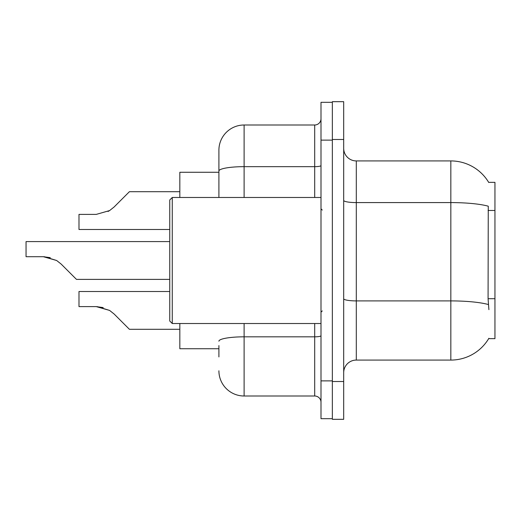 <?xml version="1.0" encoding="UTF-8"?>
<svg xmlns="http://www.w3.org/2000/svg" width="521" height="521" viewBox="0 0 521 521"><rect width="100%" height="100%" fill="white"/><g stroke="black" fill="none" stroke-linecap="round" stroke-linejoin="round"><path stroke-width="0.78" d="M488.893 309.656L488.079 298.709L488.262 206.192A44.116 7.659 180 0 0 450.834 202.584L450.834 160.924A44.116 44.116 0 0 1 488.763 182.506A44.116 44.116 0 0 0 450.834 160.924A44.116 44.116 0 0 1 488.665 182.35L494.95 182.35L494.95 338.65L488.665 338.65L488.893 338.272A44.116 44.116 0 0 1 450.834 360.076L356.299 360.076A12.602 12.602 0 0 0 343.691 372.684M218.905 195.323L218.905 164.076L218.905 172.269L179.83 172.269L179.83 197.479M218.905 348.731L179.83 348.731L179.83 323.521M343.691 139.491L332.346 139.491L332.346 101.68L343.691 101.68L343.691 381.509L332.346 381.509L332.346 419.32L343.691 419.32L332.346 419.32M343.691 381.509L343.691 419.32M488.665 182.35A44.116 44.116 0 0 0 450.834 160.924L356.299 160.924A12.602 12.602 0 0 1 343.691 148.316A12.602 12.602 0 0 0 356.299 160.924L356.299 360.076M218.905 356.924L218.905 345.586M321.001 380.877L321.001 418.689L332.346 418.689L332.346 102.311L321.001 102.311L321.001 380.877L332.346 380.877M244.115 323.521L244.115 395.999L314.704 395.999L314.704 323.521M218.905 197.479L218.905 150.211A25.21 25.21 0 0 1 244.115 125.001L314.704 125.001A6.304 6.304 0 0 0 321.001 118.697M218.905 150.211L218.905 164.076M321.001 402.303A6.304 6.304 0 0 0 314.704 395.999M244.115 395.999A25.21 25.21 0 0 1 218.905 370.789M169.748 291.506L78.99 291.506L78.99 306.615L96.281 306.615L109.586 310.418L114.106 314L129.41 329.305L179.83 329.305M103.197 307.585L96.281 306.615L78.99 306.615L96.281 306.615M109.586 310.418L97.225 306.635L109.586 310.418L97.225 306.635L109.586 310.418L114.106 314M169.748 241.594L26.05 241.594L26.05 256.703L43.341 256.703L56.646 260.5L61.165 264.082L76.47 279.386L169.748 279.386M50.257 257.667L43.341 256.703L26.05 256.703L43.341 256.703L50.257 257.667L43.341 256.703L26.05 256.703L43.341 256.703L50.257 257.667L43.341 256.703M56.646 260.5L44.285 256.716L56.646 260.5L44.285 256.716L56.646 260.5L61.165 264.082M108.042 211.467L109.586 210.582L96.281 214.385L78.99 214.385L78.99 229.494L169.748 229.494M114.106 207L109.586 210.582L114.106 207L109.586 210.582L114.106 207L109.586 210.582L114.106 207L109.586 210.582L114.106 207L109.586 210.582L114.106 207L129.41 191.695L179.83 191.695M172.269 323.521L169.748 321.001L169.748 199.999L172.269 197.479L172.269 323.521L321.001 323.521M494.95 298.709L488.079 298.709M494.95 210.471L488.079 210.471M450.834 360.076L450.834 202.584L356.299 202.584A12.602 2.188 0 0 1 343.691 200.396M488.398 304.544A44.116 7.659 180 0 0 450.834 300.904L356.299 300.904A12.602 2.188 -0 0 1 343.691 298.715M321.001 335.732A6.304 1.094 0 0 1 314.704 336.827L244.115 336.827A25.21 4.376 180 0 0 218.905 341.203M321.001 140.123L332.346 140.123M244.115 125.001L244.115 166.661L314.704 166.661L314.704 125.001M218.905 171.038A25.21 4.376 180 0 1 244.115 166.661L244.115 197.479M314.704 197.479L314.704 166.661A6.304 1.094 0 0 0 321.001 165.567M322.265 210.08L321.001 208.823M172.269 197.479L321.001 197.479M322.265 310.92L321.001 312.177"/></g></svg>
